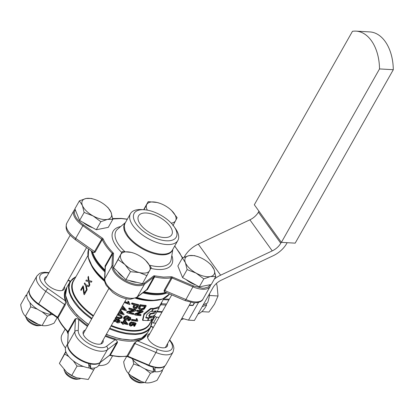 <?xml version="1.0" encoding="UTF-8"?>
<svg xmlns="http://www.w3.org/2000/svg" width="414" height="414" viewBox="0 0 414 414"><rect width="100%" height="100%" fill="white"/><g stroke="black" fill="none" stroke-linecap="round" stroke-linejoin="round"><path stroke-width="0.62" d="M148.771 316.058L149.138 316.57L150.629 313.972L153.982 313.564L155.705 312.001L156.269 310.878L152.005 311.509L153.278 309.051L159.147 307.892L156.627 312.337C155.25 314.743 153.92 316.011 152.652 316.13L149.138 316.57L148.745 315.908L150.028 313.646L150.391 314.159M158.391 306.836L159.147 307.892L158.391 306.836C157.144 307.53 155.317 308.099 152.916 308.544L153.278 309.051M151.638 310.992L152.005 311.509L151.612 310.847M150.028 313.646L153.465 312.834L155.121 311.142M148.103 317.973L153.164 316.063L153.92 317.124L152.43 319.608L151.907 319.717L151.933 318.79L151.027 320.058L148.284 320.555L148.512 318.268L153.92 317.124L153.201 315.97M148.284 320.555L147.974 320.146M109.451 328.814A46.301 22.092 29.5 0 0 150.567 327.448L152 319.763L151.581 319.256M146.804 314.568L145.894 317.869L148.238 318.268L147.653 320.612L142.902 320.327L144.113 314.619L150.753 309.051L153.113 308.88L151.84 311.307L150.08 311.732L146.804 314.568M143.047 320.56L142.561 319.851L144.036 313.698L150.417 308.58L152.756 308.378L153.139 309.01M145.697 317.61L147.731 317.585L148.238 318.268M205.841 303.747L206.664 304.885L202.192 306.702M198.047 314.035A23.024 14.552 -86.8 0 0 206.664 304.885M203.207 304.916L207.486 302.97A23.024 14.552 -86.8 0 0 209.598 293.614M181.901 318.294L188.494 320.151L194.399 320.483L212.915 287.751A12.72 7.768 144.2 0 1 221.428 280.107L273.043 255.805A20.353 12.43 -35.8 0 0 286.664 243.577L287.166 242.692M183.666 318.79L181.001 319.882M209.391 295.498L218.038 295.984L217.117 286.177L216.486 283.393M201.799 311.649L208.946 312.047L214.509 304.073L218.038 295.984M152.047 322.423A1.273 0.605 29.5 0 0 153.366 323.018L155.762 323.153M258.952 211.192L258.393 212.18A12.72 7.768 -35.8 0 1 249.88 219.824L198.265 244.12A20.353 12.43 144.2 0 0 184.649 256.354L184.173 257.192M188.494 320.151L198.554 302.365M154.386 315.323L155.1 316.306A1.273 0.605 29.5 0 0 156.668 317.181L159.069 317.315M214.307 279.114A20.353 12.43 -35.8 0 1 220.631 275.186L272.246 250.889A12.72 7.768 144.2 0 0 280.759 243.246L281.318 242.257M281.396 242.366L295.177 243.142L393.3 69.707A40.707 25.725 -86.8 0 0 385.134 41.416A40.707 25.725 -86.8 0 0 369.8 31.914L356.024 31.138A40.707 25.725 -86.8 0 0 352.449 31.329L254.325 204.764L281.396 242.366L379.519 68.931L393.3 69.707M379.519 68.931A40.707 25.725 -86.8 0 0 371.353 40.644A40.707 25.725 -86.8 0 0 356.024 31.138M158.95 307.473L161.444 303.741L161.155 302.965M84.311 294.732L86.516 290.876L84.311 294.732A43.656 20.829 29.5 0 1 83.835 294.137L82.929 287.244L81.103 290.483L82.935 287.275M86.495 290.871A43.656 20.829 -150.5 0 1 86.024 290.292L84.337 293.272L83.426 286.431A43.656 20.829 -150.5 0 1 83.043 285.826L80.735 289.904A43.656 20.829 29.5 0 0 81.103 290.483M83.043 285.826L83.064 285.826A43.63 20.819 29.5 0 0 83.447 286.431L84.358 293.272M86.045 290.292A43.63 20.819 29.5 0 0 86.516 290.876M86.319 280.04L85.812 280.93L88.508 281.587L89.341 285.826L86.091 284.987A43.656 20.829 -150.5 0 1 84.704 282.891L84.265 283.668A43.656 20.829 29.5 0 0 85.698 285.831L86.681 290.545L87.147 289.722L86.329 286.027L88.865 286.685L89.817 284.998L89.119 281.649L91.411 282.188L91.913 281.297L89 280.645L88.415 276.335L87.939 277.173L88.405 280.568L86.319 280.04L88.425 280.573M88.415 276.335L89.02 280.64L91.934 281.297L91.427 282.188M89.817 284.998L88.865 286.685M89.134 281.655L89.838 284.998M87.147 289.722L86.681 290.545M86.35 286.027L87.163 289.728M84.704 282.891L84.725 282.897A43.63 20.819 29.5 0 0 86.112 284.992L89.362 285.826M115.873 317.46L117.555 318.273C117.964 319.132 119.496 319.008 122.156 317.9L122.177 316.606L121.183 315.696L117.654 314.319M117.881 313.916L120.743 315.121L121.866 316.218M118.088 313.548A44.396 21.181 29.5 0 0 118.792 313.838L119.185 313.139A44.396 21.181 29.5 0 0 123.848 314.852L124.138 314.335L120.816 310.257A44.396 21.181 -150.5 0 1 120.112 309.972M120.816 310.257L124.138 314.335M128.283 320.669C128.992 320.933 129.805 320.524 130.715 319.458L130.783 317.936L128.428 316.72C127.564 315.965 126.135 316.291 124.133 317.698L124.117 319.163L125.452 320.069C126.907 320.301 127.91 319.944 128.464 318.997L128.356 317.46L130.229 318.682L130.115 319.287L128.594 319.991L128.283 320.669L127.916 320.167L128.231 319.484L129.753 318.785L129.841 318.092M128.594 319.991L128.231 319.484M129.406 319.887L129.044 319.385M128.076 317.057L128.356 317.46M124.174 319.246L123.62 318.402L123.755 317.171C125.918 315.753 127.357 315.427 128.061 316.208L130.783 317.936L130.42 317.434M120.36 309.532A44.396 21.181 29.5 0 0 121.064 309.817L121.462 309.118A44.396 21.181 29.5 0 0 126.12 310.831L126.415 310.314L123.093 306.236A44.396 21.181 -150.5 0 1 122.389 305.951M123.093 306.236L126.415 310.314M132.366 322.506C131.6 322.283 130.715 322.78 129.706 323.991L129.629 325.544L130.783 326.185L133.613 324.711L133.836 323.644L135.187 324.074L133.96 326.248A44.396 21.181 29.5 0 0 134.612 326.289L136.144 323.582L133.536 322.791L133.091 323.406L133.096 324.467L131.114 325.466L130.27 325.011L130.317 324.09L132.035 323.215L132.366 322.506L132.014 322.014C131.228 321.797 130.338 322.289 129.349 323.494L129.334 325.13M130.177 324.778L130.762 324.969L132.739 323.976L132.739 322.915L133.179 322.299L135.787 323.091L136.144 323.582M132.739 322.915L133.142 323.469M133.536 322.791L133.179 322.299M133.96 326.248L133.608 325.756L134.653 323.908M129.028 302.018A44.396 21.181 -150.5 0 1 128.174 301.702L127.776 301.149A43.63 20.819 29.5 0 0 128.635 301.47L129.639 303.772M124.324 302.525A44.396 21.181 29.5 0 0 129.717 304.533L129.949 304.124L129.453 303.483M128.174 301.702L128.516 303.364A44.396 21.181 -150.5 0 1 124.686 301.889M128.516 303.364L127.776 301.149M124.868 301.563A43.63 20.819 29.5 0 0 128.123 302.815M143.13 311.359A44.396 21.181 -150.5 0 1 137.35 310.676L136.993 310.179A43.63 20.819 29.5 0 0 142.778 310.867L143.13 311.359L142.711 312.099L136.599 314.49A44.396 21.181 -150.5 0 0 141.091 314.966L140.739 314.474A43.63 20.819 29.5 0 1 137.505 314.174M137.35 310.676L136.962 311.364A44.396 21.181 29.5 0 0 141.541 311.965L135.342 314.231L134.923 314.971A44.396 21.181 29.5 0 0 140.703 315.654L141.091 314.966M134.923 314.971L134.566 314.474L134.985 313.734L140.284 311.84M135.342 314.231L134.985 313.734M136.962 311.364L136.604 310.867L136.993 310.179M127.031 312.813A44.396 21.181 29.5 0 0 133.51 314.474L133.903 313.781A44.396 21.181 -150.5 0 1 128.863 312.554L135.523 310.919L135.942 310.179A44.396 21.181 -150.5 0 1 129.458 308.518L129.07 309.211A44.396 21.181 29.5 0 0 134.208 310.583L127.45 312.073L127.031 312.813L126.648 312.285L127.067 311.551L132.992 310.293M127.45 312.073L127.067 311.551M129.07 309.211L128.692 308.684L129.08 307.995A43.63 20.819 29.5 0 0 135.58 309.677L135.942 310.179M129.458 308.518L129.08 307.995M133.903 313.781L133.541 313.284A43.63 20.819 29.5 0 1 129.717 312.379M146.24 305.863A44.396 21.181 -150.5 0 1 140.46 305.18L140.103 304.683A43.63 20.819 29.5 0 0 145.888 305.372L146.24 305.863L144.548 308.709L143.699 309.481L140.9 310.127L139.456 309.62L138.566 308.394L138.607 307.509L140.103 304.683M140.46 305.18L138.959 308.021L139.12 309.289M133.836 306.344L133.437 307.912L134.643 308.87C136.222 308.828 137.044 308.534 137.117 307.98L138.814 305.102A44.396 21.181 -150.5 0 1 132.33 303.446L131.921 304.166A44.396 21.181 29.5 0 0 134.628 304.942L133.836 306.344L133.463 305.827L134.053 304.787M133.598 308.233L133.039 306.95L133.463 305.827M131.921 304.166L131.543 303.643L131.952 302.919A43.63 20.819 29.5 0 0 138.452 304.601L138.814 305.102M132.33 303.446L131.952 302.919M137.308 319.116A44.396 21.181 -150.5 0 1 136.636 319.054L136.278 318.563A43.63 20.819 29.5 0 0 136.956 318.625L137.624 320.591M136.636 319.054L136.713 320.467A44.396 21.181 -150.5 0 1 132.149 319.872L131.771 320.539A44.396 21.181 29.5 0 0 137.572 321.223L137.815 320.793L137.469 320.312M131.771 320.539L131.414 320.043L131.792 319.375A43.63 20.819 29.5 0 0 136.361 319.975L136.278 318.563M132.149 319.872L131.792 319.375M136.713 320.467L136.361 319.975M113.524 321.616L116.179 321.487L116.391 322.227L117.193 322.785C118.797 322.987 119.693 322.697 119.879 321.921L120.065 320.917L119.403 320.043L116.996 320.038L116.655 318.935L115.444 318.221M115.625 317.905L116.536 318.816M116.593 319.479L118.513 319.256L119.848 320.462M116.241 321.932L115.967 321.637M117.291 314.956L121.343 316.772L121.452 317.652C119.993 318.319 118.818 318.309 117.923 317.621L116.241 316.819M120.464 310.878L122.818 313.74A44.396 21.181 -150.5 0 1 119.548 312.503L120.464 310.878M125.794 319.365L124.883 318.821L124.826 317.885L127.051 317.238L127.822 317.704L127.848 318.692L125.794 319.365L125.421 318.847L127.481 318.18L127.59 317.476M122.741 306.862L125.095 309.724A44.396 21.181 -150.5 0 1 121.819 308.482L122.741 306.862M139.766 308.585L140.76 306.024A44.396 21.181 29.5 0 0 145.174 306.546L143.886 308.611L141.334 309.382L139.854 308.735M135.036 308.119L134.307 307.473L135.394 305.139A44.396 21.181 29.5 0 0 137.671 305.672L136.439 307.726L135.036 308.119L134.674 307.612L136.077 307.224L137.091 305.548M117.566 322.133L116.888 321.564L116.929 320.891L118.57 320.467L119.237 321.062L119.17 321.688L117.566 322.133L117.172 321.585L118.782 321.15L118.875 320.622M115.071 318.878L116.132 319.556L116.21 320.591L113.891 320.964M165.703 292.387A46.301 22.092 -150.5 0 1 161.372 293.283L160.187 293.428A45.157 21.544 -150.5 0 1 143.849 292.041M104.97 270.544A45.157 21.544 -150.5 0 1 97.999 262.611A45.157 21.544 -150.5 0 1 94.175 256.08L93.688 254.988A46.301 22.092 -150.5 0 1 92.477 251.738M116.386 316.555L117.519 317.057C121.385 318.273 120.293 317.383 121.064 317.108L120.95 316.229M119.734 312.177A43.63 20.819 29.5 0 0 122.342 313.165M124.738 318.532L125.421 318.847M122.006 308.156A43.63 20.819 29.5 0 0 124.619 309.144M139.414 308.094L140.977 308.891L143.534 308.125L144.574 306.5M134.312 307.478L134.674 307.612M116.836 321.419L117.172 321.585M114.083 321.052L113.674 320.477L115.806 320.027L115.884 319.292M147.053 289.515A2.546 1.842 84.7 0 1 146.659 290.017L147.451 289.552A1.273 0.605 29.5 0 0 147.053 289.515A1.273 0.605 29.5 0 0 146.768 289.614A2.546 2.189 -127.4 0 1 146.266 290.193L136.843 297.392A2.546 2.189 -127.4 0 0 137.344 296.812L144.502 284.164L153.925 276.961L146.768 289.614L137.344 296.812A19.08 9.103 -150.5 0 1 130.798 298.287A19.08 9.103 -150.5 0 1 113.27 291.192A19.08 9.103 -150.5 0 1 104.773 278.736L105.368 266.637A1.273 0.605 29.5 0 0 105.291 266.342A1.273 0.605 29.5 0 0 105.042 266.016L105.192 268.101M94.061 252.633A2.546 0.445 -54.9 0 1 94.527 251.572A1.273 0.605 29.5 0 1 94.884 251.883A1.273 0.605 29.5 0 1 95.106 252.209L93.569 252.504L75.291 239.68C69.366 234.666 64.336 230.919 66.716 223.301L66.825 223.099A19.08 9.103 -150.5 0 0 66.752 223.239A19.08 9.103 -150.5 0 0 75.726 238.381L82.883 225.733L102.263 239.561A46.301 22.092 29.5 0 0 106.253 246.408A46.301 22.092 29.5 0 0 112.199 253.363L112.525 253.984L111.93 266.083A19.08 9.103 29.5 0 0 120.427 278.544A19.08 9.103 29.5 0 0 137.955 285.634A19.08 9.103 29.5 0 0 144.502 284.164A0.761 0.657 52.6 0 0 144.217 283.145A18.319 8.741 -150.5 0 1 137.929 284.563A18.319 8.741 -150.5 0 1 121.105 277.753A18.319 8.741 -150.5 0 1 112.95 265.793L113.545 253.694A2.034 0.973 29.5 0 0 113.022 252.7L112.199 253.363L105.042 266.016M76.652 318.547A2.546 2.173 -177.2 0 0 75.42 319.567L75.094 318.946L76.652 318.547L78.774 319.468A46.301 22.092 29.5 0 0 87.437 326.392M105.259 336.225A46.301 22.092 29.5 0 0 115.19 339.682L106.45 346.358A16.534 7.892 -150.5 0 1 100.773 347.636A16.534 7.892 -150.5 0 1 85.584 341.488A16.534 7.892 -150.5 0 1 78.22 330.693L78.774 319.468M103.076 340.08A11.194 5.341 -150.5 0 1 102.863 342.518A11.194 5.341 -150.5 0 1 94.506 343.439A11.194 5.341 -150.5 0 1 84.461 336.52A11.194 5.341 -150.5 0 1 83.38 331.495A11.194 5.341 -150.5 0 1 85.362 330.061M134.793 342.782A2.546 1.33 -79.9 0 1 134.509 343.429A1.273 0.605 -150.5 0 0 134.126 343.413L135.885 341.855L137.65 340.945A46.301 22.092 29.5 0 0 146.375 334.859L146.763 334.176A46.301 22.092 29.5 0 0 147.094 333.539M167.52 343.708A11.194 5.341 -150.5 0 1 167.308 346.145A11.194 5.341 -150.5 0 1 162.743 347.827A11.194 5.341 -150.5 0 1 151.477 342.875A11.194 5.341 -150.5 0 1 147.824 335.123A11.194 5.341 -150.5 0 1 149.806 333.684M66.54 287.963A46.301 22.092 29.5 0 0 66.162 288.574L65.779 289.257A46.301 22.092 29.5 0 0 65.34 300.812L47.905 288.584A16.534 7.892 -150.5 0 1 40.127 275.455A16.534 7.892 -150.5 0 1 48.79 273.054M64.537 286.555A11.194 5.341 -150.5 0 1 64.33 288.993A11.194 5.341 -150.5 0 1 59.766 290.675A11.194 5.341 -150.5 0 1 48.495 285.722A11.194 5.341 -150.5 0 1 44.841 277.97A11.194 5.341 -150.5 0 1 46.823 276.531M68.232 332.711A0.761 0.652 2.8 0 1 68.263 332.214A1.273 0.605 29.5 0 0 68.186 331.919A1.273 0.605 29.5 0 0 67.943 331.593L68.103 332.095L67.943 331.593A46.301 22.092 -150.5 0 1 61.996 324.638A46.301 22.092 -150.5 0 1 58.001 317.786A1.273 0.605 29.5 0 0 57.779 317.466A1.273 0.605 29.5 0 0 57.422 317.15L38.621 303.964A19.08 9.103 -150.5 0 1 29.648 288.817A19.08 9.103 -150.5 0 1 29.72 288.677L36.877 276.029A19.08 9.103 29.5 0 0 36.805 276.169A19.08 9.103 29.5 0 0 45.778 291.316L64.579 304.502A1.273 0.605 -150.5 0 1 64.936 304.813A1.273 0.605 -150.5 0 1 65.158 305.139L65.541 302.815L65.34 300.812M136.749 282.317A14.795 7.059 -150.5 0 1 129.127 280.485M123.563 277.416A14.795 7.059 -150.5 0 1 117.674 271.667M92.726 227.757A14.795 7.059 -150.5 0 1 83.074 222.396M195.708 284.91A14.795 7.059 -150.5 0 1 186.052 279.548M29.166 290.178L27.412 293.278A18.827 8.984 29.5 0 0 27.598 298.924A18.827 8.984 29.5 0 0 50.487 314.433L50.379 312.689M52.123 313.916L52.148 314.624L51.714 313.631M143.87 258.817L145.671 260.422L151.208 267.584L142.473 283.688L125.918 279.714L113.56 267.646L122.296 251.536L131.212 252.395L133.991 253.228M112.81 219.342L107.454 219.399A16.534 7.892 29.5 0 0 111.092 212.392A16.534 7.892 29.5 0 0 105.306 205.261L108.101 207.704L111.092 212.392L112.81 219.342L108.271 227.358L96.291 229.734L79.597 220.465L74.887 208.827L79.421 200.811L86.05 198.497L91.406 198.441L95.51 199.719A16.534 7.892 29.5 0 0 92.674 198.87A16.534 7.892 29.5 0 0 86.05 198.497A16.534 7.892 29.5 0 0 82.417 205.504L79.421 200.811M215.787 276.495L210.436 276.552A16.534 7.892 29.5 0 0 214.074 269.545A16.534 7.892 29.5 0 0 208.289 262.419L211.078 264.856L214.074 269.545L215.787 276.495L211.254 284.511L199.269 286.886L182.574 277.623L177.865 265.985L182.403 257.969L189.032 255.65L194.383 255.593L198.487 256.871A16.534 7.892 29.5 0 0 195.656 256.023A16.534 7.892 29.5 0 0 189.032 255.65A16.534 7.892 29.5 0 0 185.394 262.657L182.403 257.969M143.637 209.707L148.202 201.634L157.118 202.493L159.897 203.326M67.591 344.717A18.827 8.984 29.5 0 0 68.336 348.562A18.827 8.984 29.5 0 0 88.715 363.544L88.637 363.368M29.052 291.187A18.827 8.984 29.5 0 0 29.798 295.032A18.827 8.984 29.5 0 0 41.271 306.298M90.33 363.627L90.469 363.937A18.827 8.984 29.5 0 0 99.665 362.861M90.469 363.937L90.687 368.155L88.725 363.673M67.632 343.827L65.95 346.808A18.827 8.984 29.5 0 0 66.136 352.454A18.827 8.984 29.5 0 0 89.02 367.958L88.715 363.544M90.687 368.155A18.827 8.984 29.5 0 0 98.718 365.35L100.447 362.297M52.148 314.624A18.827 8.984 29.5 0 0 53.204 314.676M35.552 301.558L37.151 303.56M154.774 367.249L154.908 367.565A18.827 8.984 29.5 0 0 164.11 366.488M131.838 358.348A18.827 8.984 29.5 0 0 153.465 371.586L153.082 366.99M154.908 367.565L155.131 371.777A18.827 8.984 29.5 0 0 163.163 368.972L164.917 365.872M155.131 371.777L153.17 367.296M145.438 364.113A18.827 8.984 29.5 0 0 153.159 367.171M147.011 275.672L139.368 272.557L130.451 271.698L124.914 264.53L118.093 259.625L122.296 251.536M125.918 279.714L130.451 271.698M113.56 267.646L118.093 259.625M107.454 219.399L100.825 221.718L93.119 215.953L84.13 212.449L82.417 205.504A16.534 7.892 29.5 0 0 93.119 215.953A16.534 7.892 29.5 0 0 100.835 219.027A16.534 7.892 29.5 0 0 107.454 219.399M96.291 229.734L100.825 221.718M79.597 220.465L84.13 212.449M210.436 276.552L203.807 278.87L196.096 273.105L187.112 269.607L185.394 262.657A16.534 7.892 29.5 0 0 196.096 273.105A16.534 7.892 29.5 0 0 203.812 276.179A16.534 7.892 29.5 0 0 210.436 276.552M199.269 286.886L203.807 278.87M182.574 277.623L187.112 269.607M169.781 208.915L171.577 210.519L177.114 217.681L172.917 225.77M144.015 209.732L148.202 201.634M153.309 369.169A14.754 7.038 29.5 0 0 154.003 369.205M88.865 365.541A14.754 7.038 29.5 0 0 89.559 365.578M124.914 264.53A16.534 7.892 29.5 0 0 139.368 272.557A16.534 7.892 29.5 0 0 145.992 272.929A16.534 7.892 29.5 0 0 149.749 270.497A16.534 7.892 29.5 0 0 145.671 260.422A16.534 7.892 29.5 0 0 143.844 258.791A16.534 7.892 29.5 0 0 134.043 253.249A16.534 7.892 29.5 0 0 131.212 252.395A16.534 7.892 29.5 0 0 124.588 252.022A16.534 7.892 29.5 0 0 120.831 254.455A16.534 7.892 29.5 0 0 124.914 264.53M105.306 205.261A16.534 7.892 29.5 0 0 100.39 201.944A16.534 7.892 29.5 0 0 95.51 199.719M208.289 262.419A16.534 7.892 29.5 0 0 203.372 259.097A16.534 7.892 29.5 0 0 198.487 256.871M171.215 223.136A16.534 7.892 29.5 0 0 175.655 220.6A16.534 7.892 29.5 0 0 171.577 210.519A16.534 7.892 29.5 0 0 169.75 208.889A16.534 7.892 29.5 0 0 164.834 205.567A16.534 7.892 29.5 0 0 159.954 203.346A16.534 7.892 29.5 0 0 157.118 202.493A16.534 7.892 29.5 0 0 146.742 204.552A16.534 7.892 29.5 0 0 147.332 210.136M68.853 356.64L64.693 354.017L59.373 363.414L65.759 351.465M64.693 354.017L65.873 351.802M59.373 363.414L66.685 372.165L71.731 375.482L77.051 366.085L73.294 360.827M71.731 375.482L76.642 377.791L88.285 379.462L93.605 370.064L89.02 367.875M83.38 366.452L77.051 366.085M94.744 367.927L93.605 370.064M26.848 296.145L26.02 295.203L20.7 304.601C21.409 310.003 22.977 313.884 25.409 316.239L27.893 318.428L38.305 324.333L42.104 325.507C45.235 326.237 49.23 325.445 54.089 323.132L57.261 317.522M26.02 295.203L26.884 294.815M25.409 316.239L30.729 306.841L29.896 302.608M42.104 325.507L47.424 316.105L41.949 311.701M37.405 309.18L30.729 306.841M52.014 314.309L47.424 316.105M116.412 318.578L115.465 318.18M162.262 370.09L162.386 370.887L161.377 370.732M126.751 356.325L123.682 361.753C124.391 367.156 125.959 371.037 128.392 373.392L130.871 375.581L141.288 381.491L145.086 382.66C148.217 383.39 152.212 382.598 157.066 380.285L162.386 370.887M128.392 373.392L133.706 363.994L132.878 359.761M145.086 382.66L150.401 373.257L144.931 368.853M140.387 366.333L133.706 363.994M154.991 371.461L150.401 373.257M173.88 226.318A24.167 11.53 -150.5 0 1 174.066 226.577A24.167 11.53 -150.5 0 1 166.205 240.788A24.167 11.53 -150.5 0 1 136.48 224.212A24.167 11.53 -150.5 0 1 144.331 209.753A24.167 11.53 -150.5 0 1 173.88 226.318M169.942 226.096A19.08 9.103 -150.5 0 1 171.789 234.66A19.08 9.103 -150.5 0 1 157.543 236.228A19.08 9.103 -150.5 0 1 140.418 224.435A19.08 9.103 -150.5 0 1 138.571 215.87A19.08 9.103 -150.5 0 1 152.818 214.302A19.08 9.103 -150.5 0 1 169.942 226.096M76.642 377.791L75.959 377.547A14.754 7.038 -150.5 0 1 67.213 372.6L66.685 372.165M38.305 324.333L37.42 324.017A14.754 7.038 -150.5 0 1 28.68 319.07L27.893 318.428M141.288 381.491L140.403 381.17A14.754 7.038 -150.5 0 1 131.657 376.222L130.871 375.581M64.31 370.577L65.143 372.434A8.223 3.923 29.5 0 0 77.17 379.24L79.188 378.991A10.174 4.854 -150.5 0 1 64.31 370.577A10.174 4.854 -150.5 0 1 63.984 369.63M25.777 317.046L26.605 318.904A8.223 3.923 29.5 0 0 35.697 325.466A8.223 3.923 29.5 0 0 38.631 325.709L40.655 325.461A10.174 4.854 -150.5 0 1 37.022 325.166A10.174 4.854 -150.5 0 1 25.777 317.046A10.174 4.854 -150.5 0 1 25.513 316.332M128.754 374.199L129.587 376.057A8.223 3.923 29.5 0 0 138.674 382.619A8.223 3.923 29.5 0 0 141.614 382.862L143.632 382.619A10.174 4.854 -150.5 0 1 140.004 382.319A10.174 4.854 -150.5 0 1 128.754 374.199A10.174 4.854 -150.5 0 1 128.49 373.49M144.398 382.474A10.174 4.854 -150.5 0 1 143.632 382.619M41.421 325.321A10.174 4.854 -150.5 0 1 40.655 325.461M80.171 378.784A10.174 4.854 -150.5 0 1 79.633 378.919A10.174 4.854 -150.5 0 1 79.188 378.991M65.153 329.109L62.038 334.61A27.22 12.989 29.5 0 0 64.46 346.539A27.22 12.989 29.5 0 0 64.667 346.834A27.22 12.989 29.5 0 0 65.505 347.936M98.615 365.526A27.22 12.989 29.5 0 0 109.425 361.422L112.536 355.921M174.066 226.577L175.438 228.533A27.22 12.989 -150.5 0 1 177.86 240.462A27.22 12.989 -150.5 0 1 157.532 242.697A27.22 12.989 -150.5 0 1 133.106 225.873A27.22 12.989 -150.5 0 1 130.472 213.655A27.22 12.989 -150.5 0 1 141.945 209.587L144.331 209.753M126.156 356.164L126.969 356.066A46.301 22.092 -150.5 0 1 119.242 356.407A46.301 22.092 -150.5 0 1 110.347 355.129L109.808 355.243L110.347 355.129L117.504 342.481L116.939 340.789L115.19 339.682M171.075 276.764L171.225 277.835L164.073 290.483L164.275 291.679L184.996 300.569A2.546 0.523 -67 0 0 185.167 300.533A2.546 0.523 -67 0 0 185.927 299.545L164.907 290.633L172.058 277.985L193.084 286.897A19.08 9.103 29.5 0 0 202.399 289.262A19.08 9.103 29.5 0 0 210.177 286.395L203.02 299.043A19.08 9.103 -150.5 0 1 195.242 301.909A19.08 9.103 -150.5 0 1 185.927 299.545L193.431 285.914L172.41 277.002A2.034 0.973 29.5 0 0 171.417 276.754A2.034 0.973 29.5 0 0 171.075 276.764L163.478 277.106L154.732 275.848A2.034 0.973 29.5 0 0 154.339 275.791A2.034 0.973 29.5 0 0 153.641 275.947L144.217 283.145M66.162 288.574A46.301 22.092 29.5 0 0 70.639 309.361A46.301 22.092 29.5 0 0 87.825 325.709M105.642 335.542A46.301 22.092 29.5 0 0 146.763 334.176M161.372 293.283A46.301 22.092 -150.5 0 1 144.212 291.761M104.996 270.052A46.301 22.092 -150.5 0 1 97.611 261.684A46.301 22.092 -150.5 0 1 93.688 254.988M146.659 290.017L146.147 290.286M192.5 305.522A0.761 0.481 -86.8 0 0 192.562 305.532A0.761 0.481 -86.8 0 0 192.619 305.532A0.761 0.481 -86.8 0 0 192.955 305.263A0.761 0.362 29.5 0 0 193.266 305.149A0.761 0.362 29.5 0 0 193.271 305.144A0.761 0.761 0 0 1 192.562 305.532L189.224 305.346M123.631 323.665A43.63 20.819 29.5 0 0 127.771 324.659L128.066 324.141L125.261 320.783A43.63 20.819 -150.5 0 1 124.51 320.571L123.243 322.816A43.63 20.819 -150.5 0 1 121.628 322.335L121.266 322.972A43.63 20.819 29.5 0 0 122.88 323.453L122.487 324.152A43.63 20.819 29.5 0 0 123.232 324.359L123.631 323.665M126.896 323.758A43.63 20.819 -150.5 0 1 123.988 323.029L124.909 321.404L126.896 323.758M128.066 324.141L124.862 320.229A43.63 20.819 -150.5 0 1 124.112 320.017L124.51 320.571M125.261 320.783L124.862 320.229M124.112 320.017L122.844 322.263A43.63 20.819 -150.5 0 1 121.23 321.781L120.867 322.418L121.266 322.972M121.23 321.781L121.628 322.335M122.844 322.263L123.243 322.816M122.487 324.152L122.27 323.277M126.405 323.184A43.63 20.819 -150.5 0 1 124.205 322.641M150.261 313.455L150.629 313.972M153.465 312.834L153.982 313.564M155.11 311.162L155.705 312.001M144.113 314.619L143.746 314.107M144.403 314.21L144.036 313.698M150.753 309.051L150.417 308.58M151.162 308.865L150.825 308.394M185.011 256.856L184.649 256.354M156.668 317.181L153.366 323.018M155.1 316.306L152.083 321.637M198.265 244.12L220.631 275.186M272.246 250.889L249.88 219.824M258.393 212.18L280.759 243.246M166.583 304.031L161.444 303.741L161.884 302.023M163.24 299.627L168.896 299.943M165.998 305.066L160.487 304.761A0.637 0.305 29.5 0 0 160.321 304.776M119.465 314.894L119.061 314.335M130.115 319.287L129.753 318.785M124.133 317.698L123.755 317.171M128.428 316.72L128.061 316.208M131.114 325.466L130.762 324.969M133.096 324.467L132.739 323.976M129.706 323.991L129.349 323.494M139.347 307.152L138.99 306.655M115.687 318.314L115.273 317.74M118.906 319.805L118.513 319.256M194.332 302.836L192.955 305.263L189.384 305.061M162.252 311.685L157.16 311.4M166.05 292.538A45.794 21.849 -150.5 0 1 154.127 294.002A45.794 21.849 -150.5 0 1 143.503 292.305M104.949 270.984A45.794 21.849 -150.5 0 1 92.099 251.474M117.923 317.621L117.519 317.057M121.452 317.652L121.064 317.108M127.848 318.692L127.481 318.18M144.527 307.69L144.175 307.198M143.886 308.611L143.534 308.125M141.334 309.382L140.977 308.891M136.879 307.069L136.517 306.567M136.439 307.726L136.077 307.224M119.17 321.688L118.782 321.15M116.21 320.591L115.806 320.027M174.677 246.082L179.862 253.223L181.896 257.285M113.545 253.694A0.761 0.652 -177.2 0 0 112.525 253.984L105.368 266.637A2.546 2.173 -177.2 0 0 105.12 267.48L104.525 279.579A2.546 2.173 2.8 0 1 104.773 278.736L111.93 266.083A0.761 0.652 2.8 0 1 112.95 265.793M113.022 252.7C108.484 248.1 105.223 243.577 103.246 239.121L102.263 239.561L95.106 252.209M58.327 318.516L58.001 317.786L65.158 305.139M169.486 340.23A16.534 7.892 -150.5 0 1 165.217 351.258A16.534 7.892 -150.5 0 1 157.144 349.209L137.65 340.945M151.12 326.325L153.159 327.753M68.01 280.418L70.256 281.37M57.401 317.502L64.579 304.502A2.546 0.445 -54.9 0 1 65.515 303.084M181.57 256.556A2.034 0.973 29.5 0 0 182.496 257.575L182.621 257.58M210.157 284.728L208.413 286.954L204.185 288.191L202.374 288.185L193.431 285.914M182.496 257.575L182.802 257.787M112.727 218.794A2.034 0.973 29.5 0 0 113.125 218.892A2.034 0.973 29.5 0 0 113.741 218.913L121.338 218.571L127.295 219.275M103.246 239.121A2.034 0.973 29.5 0 0 102.32 238.102L83.519 224.916C76.269 219.461 73.397 214.618 74.903 210.374L75.276 209.789M171.841 255.5A33.653 16.058 -150.5 0 1 157.982 269.467A33.653 16.058 -150.5 0 1 150.825 268.381M121.763 252.478A33.653 16.058 -150.5 0 1 120.681 226.556M102.32 238.102L94.527 251.572L75.726 238.381A2.546 0.445 -54.9 0 0 75.245 239.53L75.653 239.546M67.673 344.313L68.263 332.214L75.42 319.567L74.825 331.666L67.673 344.313A19.08 9.103 -150.5 0 0 76.171 356.775A19.08 9.103 -150.5 0 0 93.693 363.865A19.08 9.103 -150.5 0 0 100.245 362.39L109.669 355.191L116.82 342.544L117.504 342.481M78.22 330.693A2.546 2.173 -177.2 0 0 76.279 330.574A2.546 2.173 -177.2 0 0 74.825 331.666A19.08 9.103 29.5 0 0 83.323 344.122A19.08 9.103 29.5 0 0 100.85 351.217A19.08 9.103 29.5 0 0 107.402 349.742L116.82 342.544A2.546 2.189 -127.4 0 0 117.053 340.97M106.45 346.358A2.546 2.189 52.6 0 1 107.578 347.946A2.546 2.189 52.6 0 1 107.402 349.742L99.831 362.68M148.517 365.386L148.823 365.122L127.802 356.211L134.959 343.563L155.98 352.474L148.823 365.122A19.08 9.103 -150.5 0 0 158.138 367.492A19.08 9.103 -150.5 0 0 165.916 364.625L173.073 351.972L173.906 348.215L173.44 345.83L172.24 343.211L169.714 339.832M47.905 288.584A2.546 0.445 125.1 0 0 46.854 289.707A2.546 0.445 125.1 0 0 45.778 291.316L38.476 304.306M75.022 209.163L73.982 210.452A19.08 9.103 29.5 0 0 73.909 210.586A19.08 9.103 29.5 0 0 82.883 225.733L83.519 224.916M157.144 349.209L156.777 350.715A2.546 0.523 113 0 1 155.98 352.474A19.08 9.103 29.5 0 0 165.295 354.839A19.08 9.103 29.5 0 0 173.073 351.972M109.306 355.522A27.22 12.989 29.5 0 0 109.855 355.383M66.99 331.122A27.22 12.989 29.5 0 0 68.113 334.02M177.86 240.462L172.441 250.04A27.22 12.989 -150.5 0 1 161.341 254.129A27.22 12.989 -150.5 0 1 127.683 235.452L124.935 230.422L124.236 225.93L124.95 223.425L130.472 213.655M68.165 333.027A27.345 13.046 -150.5 0 1 67.642 331.795M125.323 222.758A27.345 13.046 29.5 0 0 127.253 236.042A27.345 13.046 29.5 0 0 161.062 254.807A27.345 13.046 29.5 0 0 172.71 249.564M172.829 249.352L171.22 259.371A31.231 14.904 -150.5 0 1 157.625 266.559A31.231 14.904 -150.5 0 1 149.671 265.219M124.842 251.567A31.231 14.904 -150.5 0 1 119.009 245.129A31.231 14.904 -150.5 0 1 117.685 229.082L125.442 222.541M68.191 332.468L67.596 344.567C66.68 352.138 82.464 363.87 93.3 364.139C96.188 364.299 98.454 363.777 100.09 362.566L109.513 355.367A0.761 0.657 -127.4 0 0 109.669 355.191A1.273 0.605 29.5 0 1 109.948 355.098A1.273 0.605 29.5 0 1 110.103 355.093A1.273 0.605 29.5 0 1 110.347 355.129M127.491 356.402L127.802 356.211A1.273 0.605 29.5 0 0 127.352 356.076L126.969 356.066L134.126 343.413M172.41 277.002L172.058 277.985A1.273 0.605 -150.5 0 0 171.613 277.846A1.273 0.605 -150.5 0 0 171.437 277.825A1.273 0.605 -150.5 0 0 171.225 277.835A46.301 22.092 29.5 0 1 163.504 278.177A46.301 22.092 29.5 0 1 154.608 276.899L154.732 275.848M153.641 275.947A0.761 0.657 52.6 0 1 153.925 276.961A1.273 0.605 -150.5 0 1 154.21 276.868L154.608 276.899L147.451 289.552M113.741 218.913L112.929 219.011M135.673 342.021A2.546 0.523 113 0 1 134.959 343.563A1.273 0.605 -150.5 0 0 134.509 343.429M164.218 291.57A2.546 0.523 113 0 0 164.907 290.633L164.073 290.483M75.094 318.946L67.943 331.593M106.232 334.507L119.832 338.854L132.061 340.091L141.624 338.062L147.477 332.913A46.301 22.092 -150.5 0 1 128.599 339.868A46.301 22.092 -150.5 0 1 106.362 334.279M88.539 324.447A46.301 22.092 -150.5 0 1 71.353 308.094A46.301 22.092 -150.5 0 1 66.877 287.311L69.966 281.846L68.734 285.287L68.527 287.435L69.154 292.144L71.151 297.268L74.442 302.634A46.301 22.092 29.5 0 0 91.629 318.982M91.251 250.879A46.301 22.092 29.5 0 0 96.897 262.947A46.301 22.092 29.5 0 0 104.902 271.905M142.794 292.848A46.301 22.092 29.5 0 0 154.143 294.721A46.301 22.092 29.5 0 0 166.966 292.921M74.458 279.341A43.915 20.954 29.5 0 0 77.283 300.978A43.915 20.954 29.5 0 0 93.197 316.213M93.523 315.639A43.63 20.819 -150.5 0 1 77.76 300.538A43.63 20.819 -150.5 0 1 73.542 280.951L87.923 255.541M90.769 264.075A43.63 20.819 29.5 0 0 94.62 270.735A43.63 20.819 29.5 0 0 104.644 281.38M104.566 280.832L98.651 275.144L92.41 266.885A46.021 21.958 29.5 0 0 93.766 268.877A46.021 21.958 29.5 0 0 104.525 280.257M104.519 279.771A46.301 22.092 -150.5 0 1 93.807 268.412A46.301 22.092 -150.5 0 1 88.658 249.057L88.213 257.306L92.41 266.885A46.021 21.958 29.5 0 1 87.892 253.663M136.361 297.733A46.021 21.958 29.5 0 0 151.834 300.507L162.598 299.032L169.461 293.981A46.301 22.092 -150.5 0 1 136.739 297.469M91.955 318.407L84.466 312.534L79.209 307.411L73.18 299.596L70.587 294.525L69.754 292.098L69.04 287.533L69.614 283.492L71.456 280.087L72.838 278.663L75.99 276.635M165.496 297.573A46.021 21.958 29.5 0 1 151.834 300.507L145.288 300.052L135.921 297.992M169.31 299.213L163.654 298.892M151.881 319.706L149.495 323.924A43.63 20.819 -150.5 0 1 111.35 325.461M135.456 298.23A43.63 20.819 29.5 0 0 155.09 300.466M148.134 317.74L148.512 318.268M111.024 326.035A43.915 20.954 29.5 0 0 150.406 322.309M151.954 319.774L151.643 324.172L150.039 327.707L147.213 330.512L143.244 332.494L140.869 333.161L135.43 333.819L125.887 333.073L118.885 331.454L109.777 328.24M149.081 316.555L148.714 316.042M151.948 311.488L151.581 310.976M142.576 320.022L142.918 320.498M152.802 308.394L153.164 308.896M147.855 317.626L148.217 318.138M122.094 316.482L121.706 315.939M116.784 319.09L116.375 318.526M116.391 322.227L115.992 321.673M182.9 257.741L181.937 256.83L174.744 245.963M68.191 332.483L67.891 332.049C63.295 327.396 59.983 322.796 57.96 318.242L38.492 304.352C35.143 301.987 32.608 299.451 30.884 296.755C29.792 294.411 28.276 293.314 29.637 288.837L29.72 288.677M73.982 210.452L66.825 223.099M65.49 348.003L64.46 346.539M109.493 355.383L118.844 356.682L126.782 356.325L148.543 365.433L157.739 367.761C162.05 367.855 164.777 366.809 165.916 364.625M62.348 290.426L86.578 247.598M44.634 280.407L70.183 235.24M100.887 343.956L126.436 298.794M83.173 333.932L108.722 288.77M165.326 347.579L190.88 302.417M147.612 337.56L171.727 294.939M112.375 218.556L121.054 218.395L127.362 219.156M136.843 297.392L130.596 299.219L129.478 299.193C123.817 298.711 118.259 296.471 112.805 292.465L106.196 285.391C104.732 282.25 104.178 280.314 104.525 279.579M203.02 299.043C202.058 301.449 199.025 302.706 193.923 302.815L184.996 300.569M88.41 324.674L76.973 315.059L69.034 304.88L65.51 295.275L66.877 287.311M147.477 332.913L150.567 327.448M156.999 311.685L162.091 311.97M194.57 302.841L193.266 305.149M76.026 276.562L69.971 281.846M161.962 312.197L156.87 311.908M153.641 316.591L154.334 315.364M158.867 307.354L163.872 298.51M148.207 320.529L147.798 319.955M151.917 319.758L151.571 319.272M210.177 286.395L210.783 284.604M49.018 272.655L44.883 272.231L41.907 272.562L39.661 273.385L36.877 276.029M70.437 281.096L68.17 280.133M153.32 327.474L151.245 326.02"/></g></svg>
